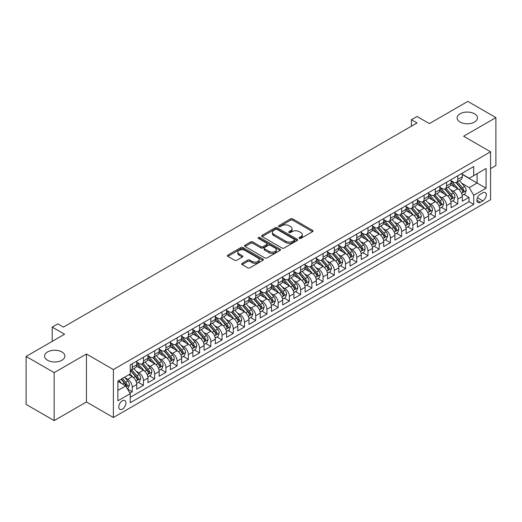 <?xml version="1.0" encoding="UTF-8"?>
<svg xmlns="http://www.w3.org/2000/svg" width="522" height="522" viewBox="0 0 522 522"><rect width="100%" height="100%" fill="white"/><g stroke="black" fill="none" stroke-linecap="round" stroke-linejoin="round"><path stroke-width="0.78" d="M299.315 238.397A1.09 0.633 0 0 0 300.855 238.397L312.561 231.637A1.559 0.9 0 0 0 313.017 231.005A1.559 0.9 0 0 0 312.561 230.365L292.725 218.914A1.559 0.9 0 0 0 290.526 218.914L278.813 225.674A1.09 0.633 0 0 0 278.5 226.124A1.09 0.633 0 0 0 278.813 226.568A1.09 0.633 0 0 0 280.36 226.568L281.873 225.693A4.985 2.878 0 0 1 288.927 225.693L290.578 226.646A4.985 2.878 0 0 1 292.039 228.682A4.985 2.878 0 0 1 290.578 230.717L289.064 231.592A1.09 0.633 0 0 0 288.744 232.036A1.09 0.633 0 0 0 289.064 232.486A1.09 0.633 0 0 0 290.604 232.486L292.124 231.605A4.985 2.878 0 0 1 299.171 231.605L300.829 232.564A4.985 2.878 0 0 1 302.29 234.6A4.985 2.878 0 0 1 300.829 236.636L299.315 237.51A1.09 0.633 0 0 0 298.995 237.954A1.09 0.633 0 0 0 299.315 238.397L299.315 237.51M61.909 351.965A10.159 5.866 0 0 0 50.836 350.693A10.159 5.866 0 0 0 44.566 356.108A10.159 5.866 0 0 0 47.541 360.258A10.159 5.866 0 0 0 58.614 361.531A10.159 5.866 0 0 0 64.885 356.108A10.159 5.866 0 0 0 61.909 351.965M474.459 113.783A10.159 5.866 0 0 0 463.386 112.511A10.159 5.866 0 0 0 457.115 117.926A10.159 5.866 0 0 0 460.091 122.076A10.159 5.866 0 0 0 471.164 123.349A10.159 5.866 0 0 0 477.434 117.926A10.159 5.866 0 0 0 474.459 113.783M122.363 409.098A5.083 2.936 120 0 0 125.678 404.615A5.083 2.936 120 0 0 124.902 400.55A5.083 2.936 120 0 0 122.363 400.798A5.083 2.936 120 0 0 119.042 405.274A5.083 2.936 120 0 0 119.819 409.346A5.083 2.936 120 0 0 122.363 409.098M242.149 263.323A1.559 0.9 0 0 0 241.693 263.956A1.559 0.9 0 0 0 242.149 264.595L247.715 267.806A1.559 0.9 0 0 0 249.921 267.806L262.925 260.302A1.559 0.9 0 0 0 263.375 259.662A1.559 0.9 0 0 0 262.925 259.029L243.089 247.578A1.559 0.9 0 0 0 240.883 247.578L227.879 255.082A1.559 0.9 0 0 0 227.422 255.721A1.559 0.9 0 0 0 227.879 256.354L234.606 260.237A1.559 0.9 0 0 0 236.805 260.237L242.371 257.026A1.559 0.9 0 0 0 242.828 256.387A1.559 0.9 0 0 0 242.371 255.754L239.037 253.829A4.169 2.408 0 0 1 237.817 252.126A4.169 2.408 0 0 1 240.388 249.901A4.169 2.408 0 0 1 244.935 250.423L257.992 257.959A4.169 2.408 0 0 1 259.212 259.662A4.169 2.408 0 0 1 256.641 261.887A4.169 2.408 0 0 1 252.093 261.365L249.921 260.106A1.559 0.9 0 0 0 247.715 260.106L242.149 263.323L242.149 264.595M490.569 168.645L495.9 165.565L495.9 117.607L467.836 101.398L429.384 123.597L417.039 116.471L411.427 119.708L417.039 122.951L63.423 327.105L57.811 323.868L52.2 327.105L52.2 341.368M54.164 372.636L54.164 420.601L86.437 401.966L86.437 354.007L54.164 372.636L26.1 356.435L64.545 334.237L52.2 327.105M86.437 354.007L113.378 369.556L490.569 151.791L490.569 199.756L113.378 417.522L113.378 369.556M495.9 117.607L463.627 136.235L490.569 151.791M281.984 248.022A1.559 0.9 0 0 0 284.19 248.022L297.188 240.512A1.559 0.9 0 0 0 297.644 239.879A1.559 0.9 0 0 0 297.188 239.239L277.358 227.794A1.559 0.9 0 0 0 275.153 227.794L262.148 235.298A1.559 0.9 0 0 0 261.692 235.931A1.559 0.9 0 0 0 262.148 236.57L281.984 248.022M258.788 238.632A1.09 0.633 0 0 1 259.891 238.789L259.891 237.49L280.053 249.138A1.559 0.9 0 0 1 280.51 249.77A1.559 0.9 0 0 1 280.053 250.41L267.055 257.914A1.559 0.9 0 0 1 264.85 257.914L245.014 246.462L245.014 245.19A1.559 0.9 0 0 0 244.557 245.829A1.559 0.9 0 0 0 245.014 246.462M245.014 245.19L250.58 241.98A1.559 0.9 0 0 1 252.785 241.98L260.83 246.619A1.559 0.9 0 0 0 263.029 246.619L266.722 244.492A1.559 0.9 0 0 0 267.179 243.852A1.559 0.9 0 0 0 266.722 243.219L258.351 238.384A1.09 0.633 0 0 1 258.031 237.941A1.09 0.633 0 0 1 258.703 237.353A1.09 0.633 0 0 1 259.891 237.49M54.164 420.601L26.1 404.393L26.1 356.435M129.913 393.138L132.242 391.787L127.583 389.099M124.934 377.654L127.746 379.279A6.349 3.667 60 0 1 132.242 387.056L136.731 384.466L136.731 389.197L143.465 385.308L138.356 382.358M136.157 371.175L138.976 372.799A6.349 3.667 60 0 1 143.465 380.577L147.954 377.987L147.954 382.717L154.695 378.828L149.586 375.879M147.38 364.689L150.199 366.32A6.349 3.667 60 0 1 154.695 374.098L159.184 371.501L159.184 376.238L165.918 372.349L160.809 369.4M158.61 358.209L161.428 359.841A6.349 3.667 60 0 1 165.918 367.612L170.407 365.022L170.407 369.752L177.141 365.863L172.038 362.914M169.833 351.73L172.651 353.355A6.349 3.667 60 0 1 177.141 361.133L181.636 358.542L181.636 363.273L188.37 359.384L183.261 356.435M181.062 345.251L183.881 346.876A6.349 3.667 60 0 1 188.37 354.653L192.859 352.063L192.859 356.794L199.593 352.905L194.484 349.955M192.285 338.765L195.104 340.396A6.349 3.667 60 0 1 199.593 348.174L204.082 345.577L204.082 350.308L210.823 346.419L205.714 343.476M203.515 332.286L206.334 333.91A6.349 3.667 60 0 1 210.823 341.688L215.312 339.098L215.312 343.828L222.046 339.939L216.937 336.99M214.738 325.806L217.557 327.431A6.349 3.667 60 0 1 222.046 335.209L226.535 332.618L226.535 337.349L233.275 333.46L228.166 330.511M225.961 319.32L228.78 320.952A6.349 3.667 60 0 1 233.275 328.729L237.764 326.133L237.764 330.87L244.498 326.981L239.389 324.031M237.19 312.841L240.009 314.472A6.349 3.667 60 0 1 244.498 322.25L248.987 319.653L248.987 324.384L255.721 320.495L250.619 317.546M248.413 306.362L251.232 307.987A6.349 3.667 60 0 1 255.721 315.764L260.217 313.174L260.217 317.905L266.951 314.016L261.842 311.066M259.643 299.882L262.462 301.507A6.349 3.667 60 0 1 266.951 309.285L271.44 306.695L271.44 311.425L278.174 307.536L273.065 304.587M270.866 293.397L273.685 295.028A6.349 3.667 60 0 1 278.174 302.806L282.663 300.209L282.663 304.939L289.403 301.057L284.294 298.108M282.095 286.917L284.914 288.542A6.349 3.667 60 0 1 289.403 296.32L293.893 293.729L293.893 298.46L300.626 294.571L295.517 291.622M293.318 280.438L296.137 282.063A6.349 3.667 60 0 1 300.626 289.84L305.116 287.25L305.116 291.981L311.856 288.092L306.747 285.142M304.541 273.959L307.36 275.583A6.349 3.667 60 0 1 311.856 283.361L316.345 280.771L316.345 285.501L323.079 281.612L317.97 278.663M315.771 267.473L318.59 269.104A6.349 3.667 60 0 1 323.079 276.882L327.568 274.285L327.568 279.016L334.302 275.127L329.199 272.177M326.994 260.993L329.813 262.618A6.349 3.667 60 0 1 334.302 270.396L338.798 267.806L338.798 272.536L345.531 268.647L340.422 265.698M338.223 254.514L341.042 256.139A6.349 3.667 60 0 1 345.531 263.917L350.021 261.326L350.021 266.057L356.754 262.168L351.645 259.219M349.446 248.028L352.265 249.66A6.349 3.667 60 0 1 356.754 257.437L361.244 254.84L361.244 259.578L367.984 255.689L362.875 252.739M360.676 241.549L363.495 243.174A6.349 3.667 60 0 1 367.984 250.952L372.473 248.361L372.473 253.092L379.207 249.203L374.098 246.253M371.899 235.07L374.718 236.694A6.349 3.667 60 0 1 379.207 244.472L383.696 241.882L383.696 246.612L390.436 242.723L385.327 239.774M383.122 228.59L385.941 230.215A6.349 3.667 60 0 1 390.436 237.993L394.926 235.402L394.926 240.133L401.659 236.244L396.55 233.295M394.351 222.104L397.17 223.736A6.349 3.667 60 0 1 401.659 231.514L406.149 228.917L406.149 233.647L412.882 229.758L407.78 226.809M405.574 215.625L408.393 217.25A6.349 3.667 60 0 1 412.882 225.028L417.378 222.437L417.378 227.168L424.112 223.279L419.003 220.33M416.804 209.146L419.623 210.771A6.349 3.667 60 0 1 424.112 218.548L428.601 215.958L428.601 220.689L435.335 216.8L430.226 213.85M428.027 202.66L430.846 204.291A6.349 3.667 60 0 1 435.335 212.069L439.824 209.472L439.824 214.209L446.564 210.32L441.455 207.371M439.256 196.181L442.075 197.812A6.349 3.667 60 0 1 446.564 205.583L451.054 202.993L451.054 207.723L457.787 203.834L457.787 199.104A6.349 3.667 -120 0 0 453.298 191.326L450.479 189.701M452.678 200.885L457.787 203.834M136.731 384.466A6.349 3.667 -120 0 0 132.242 376.688L128.875 374.744M147.954 377.987A6.349 3.667 -120 0 0 143.465 370.209L136.523 366.203M159.184 371.501A6.349 3.667 -120 0 0 154.695 363.73L147.752 359.717M170.407 365.022A6.349 3.667 -120 0 0 165.918 357.244L158.975 353.237M181.636 358.542A6.349 3.667 -120 0 0 177.141 350.764L170.198 346.758M192.859 352.063A6.349 3.667 -120 0 0 188.37 344.285L181.428 340.272M204.082 345.577A6.349 3.667 -120 0 0 199.593 337.799L192.651 333.793M215.312 339.098A6.349 3.667 -120 0 0 210.823 331.32L203.88 327.314M226.535 332.618A6.349 3.667 -120 0 0 222.046 324.841L215.103 320.834M237.764 326.133A6.349 3.667 -120 0 0 233.275 318.361L226.333 314.348M248.987 319.653A6.349 3.667 -120 0 0 244.498 311.875L237.556 307.869M260.217 313.174A6.349 3.667 -120 0 0 255.721 305.396L248.779 301.39M271.44 306.695A6.349 3.667 -120 0 0 266.951 298.917L260.008 294.904M282.663 300.209A6.349 3.667 -120 0 0 278.174 292.431L271.231 288.425M293.893 293.729A6.349 3.667 -120 0 0 289.403 285.952L282.461 281.945M305.116 287.25A6.349 3.667 -120 0 0 300.626 279.472L293.684 275.466M316.345 280.771A6.349 3.667 -120 0 0 311.856 272.993L304.913 268.98M327.568 274.285A6.349 3.667 -120 0 0 323.079 266.507L316.136 262.501M338.798 267.806A6.349 3.667 -120 0 0 334.302 260.028L327.359 256.021M350.021 261.326A6.349 3.667 -120 0 0 345.531 253.548L338.589 249.536M361.244 254.84A6.349 3.667 -120 0 0 356.754 247.063L349.812 243.056M372.473 248.361A6.349 3.667 -120 0 0 367.984 240.583L361.041 236.577M383.696 241.882A6.349 3.667 -120 0 0 379.207 234.104L372.264 230.098M394.926 235.402A6.349 3.667 -120 0 0 390.436 227.625L383.494 223.612M406.149 228.917A6.349 3.667 -120 0 0 401.659 221.139L394.717 217.132M417.378 222.437A6.349 3.667 -120 0 0 412.882 214.659L405.94 210.653M428.601 215.958A6.349 3.667 -120 0 0 424.112 208.18L417.169 204.167M439.824 209.472A6.349 3.667 -120 0 0 435.335 201.694L428.392 197.688M451.054 202.993A6.349 3.667 -120 0 0 446.564 195.215L439.622 191.209M482.824 192.82L480.351 194.243A4.92 2.838 120 0 0 477.134 198.582A4.92 2.838 120 0 0 477.891 202.523A4.92 2.838 120 0 0 480.351 202.282L482.824 200.853A4.92 2.838 120 0 0 486.034 196.52A4.92 2.838 120 0 0 485.284 192.572A4.92 2.838 120 0 0 482.824 192.82M117.874 390.43L125.73 385.895L130.219 393.666L130.219 402.743L473.728 204.422L473.728 195.345L469.239 187.568L461.702 183.222M130.219 393.666L117.874 400.798L117.874 381.093L130.219 373.967L130.219 364.891L473.728 166.57L473.728 175.64L486.08 168.515L486.08 188.214L473.728 195.345M136.731 362.17L138.976 363.469A6.349 3.667 60 0 0 142.154 363.782L146.643 361.191A6.349 3.667 -120 0 0 147.954 358.281L147.954 354.653M147.954 355.691L150.199 356.983A6.349 3.667 60 0 0 153.377 357.302L157.866 354.706A6.349 3.667 -120 0 0 159.184 351.802L159.184 348.174M159.184 349.211L161.428 350.503A6.349 3.667 60 0 0 164.6 350.817L169.095 348.226A6.349 3.667 -120 0 0 170.407 345.323L170.407 341.688M170.407 342.726L172.651 344.024A6.349 3.667 60 0 0 175.829 344.337L180.318 341.747A6.349 3.667 -120 0 0 181.636 338.837L181.636 335.209M181.636 336.246L183.881 337.545A6.349 3.667 60 0 0 187.052 337.858L191.541 335.268A6.349 3.667 -120 0 0 192.859 332.357L192.859 328.729M192.859 329.767L195.104 331.059A6.349 3.667 60 0 0 198.282 331.379L202.771 328.782A6.349 3.667 -120 0 0 204.082 325.878L204.082 322.244M204.082 323.281L206.334 324.58A6.349 3.667 60 0 0 209.505 324.893L213.994 322.302A6.349 3.667 -120 0 0 215.312 319.392L215.312 315.764M215.312 316.802L217.557 318.1A6.349 3.667 60 0 0 220.734 318.413L225.223 315.823A6.349 3.667 -120 0 0 226.535 312.913L226.535 309.285M226.535 310.322L228.78 311.621A6.349 3.667 60 0 0 231.957 311.934L236.446 309.337A6.349 3.667 -120 0 0 237.764 306.434L237.764 302.806M237.764 303.843L240.009 305.135A6.349 3.667 60 0 0 243.18 305.448L247.676 302.858A6.349 3.667 -120 0 0 248.987 299.954L248.987 296.32M248.987 297.357L251.232 298.656A6.349 3.667 60 0 0 254.41 298.969L258.899 296.379A6.349 3.667 -120 0 0 260.217 293.468L260.217 289.84M260.217 290.878L262.462 292.176A6.349 3.667 60 0 0 265.633 292.49L270.122 289.899A6.349 3.667 -120 0 0 271.44 286.989L271.44 283.361M271.44 284.399L273.685 285.691A6.349 3.667 60 0 0 276.862 286.01L281.351 283.413A6.349 3.667 -120 0 0 282.663 280.51L282.663 276.875M282.663 277.913L284.914 279.211A6.349 3.667 60 0 0 288.085 279.524L292.574 276.934A6.349 3.667 -120 0 0 293.893 274.024L293.893 270.396M293.893 271.433L296.137 272.732A6.349 3.667 60 0 0 299.315 273.045L303.804 270.455A6.349 3.667 -120 0 0 305.116 267.545L305.116 263.917M305.116 264.954L307.36 266.253A6.349 3.667 60 0 0 310.538 266.566L315.027 263.969A6.349 3.667 -120 0 0 316.345 261.065L316.345 257.437M316.345 258.475L318.59 259.767A6.349 3.667 60 0 0 321.761 260.08L326.257 257.49A6.349 3.667 -120 0 0 327.568 254.586L327.568 250.952M327.568 251.989L329.813 253.287A6.349 3.667 60 0 0 332.99 253.601L337.48 251.01A6.349 3.667 -120 0 0 338.798 248.1L338.798 244.472M338.798 245.51L341.042 246.808A6.349 3.667 60 0 0 344.213 247.121L348.703 244.531A6.349 3.667 -120 0 0 350.021 241.621L350.021 237.993M350.021 239.03L352.265 240.322A6.349 3.667 60 0 0 355.443 240.642L359.932 238.045A6.349 3.667 -120 0 0 361.244 235.141L361.244 231.514M361.244 232.544L363.495 233.843A6.349 3.667 60 0 0 366.666 234.156L371.155 231.566A6.349 3.667 -120 0 0 372.473 228.662L372.473 225.028M372.473 226.065L374.718 227.364A6.349 3.667 60 0 0 377.895 227.677L382.385 225.086A6.349 3.667 -120 0 0 383.696 222.176L383.696 218.548M383.696 219.586L385.941 220.884A6.349 3.667 60 0 0 389.118 221.197L393.608 218.601A6.349 3.667 -120 0 0 394.926 215.697L394.926 212.069M394.926 213.107L397.17 214.398A6.349 3.667 60 0 0 400.341 214.712L404.837 212.121A6.349 3.667 -120 0 0 406.149 209.218L406.149 205.583M406.149 206.621L408.393 207.919A6.349 3.667 60 0 0 411.571 208.232L416.06 205.642A6.349 3.667 -120 0 0 417.378 202.732L417.378 199.104M417.378 200.141L419.623 201.44A6.349 3.667 60 0 0 422.794 201.753L427.283 199.163A6.349 3.667 -120 0 0 428.601 196.252L428.601 192.625M428.601 193.662L430.846 194.954A6.349 3.667 60 0 0 434.023 195.274L438.513 192.677A6.349 3.667 -120 0 0 439.824 189.773L439.824 186.145M439.824 187.183L442.075 188.475A6.349 3.667 60 0 0 445.246 188.788L449.736 186.197A6.349 3.667 -120 0 0 451.054 183.294L451.054 179.659M130.219 397.301L469.017 201.701L469.017 197.355L462.277 201.244L462.277 196.513A6.349 3.667 -120 0 0 457.787 188.736L450.845 184.729M451.054 180.697L453.298 181.995A6.349 3.667 -120 0 0 456.476 182.308A6.349 3.667 -120 0 0 457.787 179.405L457.787 175.77M456.476 182.308L460.965 179.718A6.349 3.667 -120 0 0 462.277 176.808L462.277 173.18M132.242 363.723L132.242 367.357A6.349 3.667 60 0 1 130.924 370.261A6.349 3.667 60 0 1 130.219 370.522M130.924 370.261L135.413 367.671A6.349 3.667 -120 0 0 136.731 364.761L136.731 361.133M143.465 357.244L143.465 360.872A6.349 3.667 60 0 1 142.154 363.782M154.695 350.764L154.695 354.392A6.349 3.667 60 0 1 153.377 357.302M165.918 344.285L165.918 347.913A6.349 3.667 60 0 1 164.6 350.817M177.141 337.799L177.141 341.434A6.349 3.667 60 0 1 175.829 344.337M188.37 331.32L188.37 334.948A6.349 3.667 60 0 1 187.052 337.858M199.593 324.841L199.593 328.468A6.349 3.667 60 0 1 198.282 331.379M210.823 318.355L210.823 321.989A6.349 3.667 60 0 1 209.505 324.893M222.046 311.875L222.046 315.503A6.349 3.667 60 0 1 220.734 318.413M233.275 305.396L233.275 309.024A6.349 3.667 60 0 1 231.957 311.934M244.498 298.917L244.498 302.545A6.349 3.667 60 0 1 243.18 305.448M255.721 292.431L255.721 296.065A6.349 3.667 60 0 1 254.41 298.969M266.951 285.952L266.951 289.579A6.349 3.667 60 0 1 265.633 292.49M278.174 279.472L278.174 283.1A6.349 3.667 60 0 1 276.862 286.01M289.403 272.993L289.403 276.621A6.349 3.667 60 0 1 288.085 279.524M300.626 266.507L300.626 270.142A6.349 3.667 60 0 1 299.315 273.045M311.856 260.028L311.856 263.656A6.349 3.667 60 0 1 310.538 266.566M323.079 253.548L323.079 257.176A6.349 3.667 60 0 1 321.761 260.08M334.302 247.063L334.302 250.697A6.349 3.667 60 0 1 332.99 253.601M345.531 240.583L345.531 244.211A6.349 3.667 60 0 1 344.213 247.121M356.754 234.104L356.754 237.732A6.349 3.667 60 0 1 355.443 240.642M367.984 227.625L367.984 231.253A6.349 3.667 60 0 1 366.666 234.156M379.207 221.139L379.207 224.773A6.349 3.667 60 0 1 377.895 227.677M390.436 214.659L390.436 218.287A6.349 3.667 60 0 1 389.118 221.197M401.659 208.18L401.659 211.808A6.349 3.667 60 0 1 400.341 214.712M412.882 201.694L412.882 205.329A6.349 3.667 60 0 1 411.571 208.232M424.112 195.215L424.112 198.843A6.349 3.667 60 0 1 422.794 201.753M435.335 188.736L435.335 192.364A6.349 3.667 60 0 1 434.023 195.274M446.564 182.256L446.564 185.884A6.349 3.667 60 0 1 445.246 188.788M446.564 205.583L446.564 210.32M435.335 212.069L435.335 216.8M424.112 218.548L424.112 223.279M412.882 225.028L412.882 229.758M401.659 231.514L401.659 236.244M390.436 237.993L390.436 242.723M379.207 244.472L379.207 249.203M367.984 250.952L367.984 255.689M356.754 257.437L356.754 262.168M345.531 263.917L345.531 268.647M334.302 270.396L334.302 275.127M323.079 276.882L323.079 281.612M311.856 283.361L311.856 288.092M300.626 289.84L300.626 294.571M289.403 296.32L289.403 301.057M278.174 302.806L278.174 307.536M266.951 309.285L266.951 314.016M255.721 315.764L255.721 320.495M244.498 322.25L244.498 326.981M233.275 328.729L233.275 333.46M222.046 335.209L222.046 339.939M210.823 341.688L210.823 346.419M199.593 348.174L199.593 352.905M188.37 354.653L188.37 359.384M177.141 361.133L177.141 365.863M165.918 367.612L165.918 372.349M154.695 374.098L154.695 378.828M143.465 380.577L143.465 385.308M132.242 387.056L132.242 391.787M125.73 385.895L117.874 381.354M469.239 187.568L477.095 183.033L477.095 173.695L486.08 168.515M462.277 174.478L486.08 188.214M462.277 174.218L469.239 178.237L473.728 175.64M86.437 401.966L113.378 417.522M411.427 119.708L411.427 126.194M463.908 194.406L469.017 197.355M469.017 201.701L473.728 204.422M299.745 238.554L300.829 237.928A4.985 2.878 0 0 0 302.29 235.892L302.29 234.6M292.039 228.682L292.039 229.98A4.985 2.878 0 0 1 290.578 232.016L289.501 232.636M312.561 230.365L312.561 231.637L292.725 220.212A1.559 0.9 0 0 0 290.526 220.212L279.25 226.718M297.188 239.239L297.188 240.512L277.358 229.086A1.559 0.9 0 0 0 275.153 229.086L262.168 236.583M294.434 240.322A1.09 0.633 0 0 0 294.754 239.879A1.09 0.633 0 0 0 294.434 239.435L277.025 229.38A1.09 0.633 0 0 0 275.486 229.38L273.887 230.306A4.985 2.878 0 0 0 272.425 232.342A4.985 2.878 0 0 0 273.887 234.378L285.788 241.249A4.985 2.878 0 0 0 292.835 241.249L294.434 240.322L294.434 241.621A1.09 0.633 0 0 0 294.754 241.177L294.754 239.879M272.425 232.342L272.425 233.634A4.985 2.878 0 0 0 273.887 235.67L273.887 234.378M294.434 241.621L292.835 242.541A4.985 2.878 0 0 1 285.788 242.541L273.887 235.67M245.04 246.475L250.58 243.272L250.58 241.98M267.179 243.852L267.179 245.151A1.559 0.9 0 0 1 266.722 245.784L263.029 247.917A1.559 0.9 0 0 1 260.83 247.917L252.785 243.272A1.559 0.9 0 0 0 250.58 243.272M259.891 238.789L280.033 250.416M269.176 251.441A4.169 2.408 0 0 0 273.717 251.963A4.169 2.408 0 0 0 276.288 249.738A4.169 2.408 0 0 0 275.068 248.035L270.468 245.379A1.559 0.9 0 0 0 268.269 245.379L264.576 247.513A1.559 0.9 0 0 0 264.119 248.146A1.559 0.9 0 0 0 264.576 248.785L269.176 251.441L269.176 252.739A4.169 2.408 0 0 0 273.717 253.261A4.169 2.408 0 0 0 276.288 251.036L276.288 249.738M264.119 248.146L264.119 249.444A1.559 0.9 0 0 0 264.576 250.084L264.576 248.785M269.176 252.739L264.576 250.084M259.212 259.662L259.212 260.961A4.169 2.408 0 0 1 256.641 263.186A4.169 2.408 0 0 1 252.093 262.664L249.921 261.405A1.559 0.9 0 0 0 247.715 261.405L242.169 264.608M237.817 252.126L237.817 253.418A4.169 2.408 0 0 0 239.037 255.121L239.037 253.829M242.352 257.033L239.037 255.121M262.899 260.308L243.089 248.87A1.559 0.9 0 0 0 240.883 248.87L227.905 256.367M462.185 195.398L465.082 193.727L466.205 190.484A4.209 2.427 -120 0 0 464.567 186.537L459.438 180.599M458.414 189.147L452.333 182.106A12.143 7.014 -120 0 0 451.054 180.769M455.073 187.17L451.674 183.229A10.081 5.82 -120 0 0 451.054 182.55M455.902 182.537L461.089 188.546A4.209 2.427 60 0 1 462.59 191.443C463.223 192.285 463.673 192.031 463.934 190.667A4.209 2.427 -120 0 0 462.433 187.763L457.305 181.826M456.208 182.439L461.781 188.892A2.14 1.24 60 0 1 462.322 189.734L463.934 190.667M462.59 191.443L462.897 191.939M450.956 201.883L453.859 200.207L454.982 196.964A4.209 2.427 -120 0 0 453.344 193.016L448.215 187.078M447.184 195.626L441.103 188.586A12.143 7.014 -120 0 0 439.824 187.248M443.85 193.649L440.451 189.714A10.081 5.82 -120 0 0 439.824 189.036M444.672 189.016L449.866 195.026A4.209 2.427 60 0 1 451.36 197.923C451.993 198.771 452.443 198.51 452.711 197.146A4.209 2.427 -120 0 0 451.21 194.249L446.082 188.311M444.979 188.918L450.558 195.372A2.14 1.24 60 0 1 451.093 196.213L452.711 197.146M451.36 197.923L451.667 198.419M439.733 208.363L442.636 206.686L443.759 203.45A4.209 2.427 -120 0 0 442.114 199.495L436.986 193.558M435.961 202.105L429.88 195.065A12.143 7.014 -120 0 0 428.601 193.727M432.627 200.135L429.221 196.194A10.081 5.82 -120 0 0 428.601 195.515M433.449 195.502L438.637 201.505A4.209 2.427 60 0 1 440.137 204.402C440.77 205.25 441.221 204.989 441.481 203.626A4.209 2.427 -120 0 0 439.987 200.729L434.859 194.791M433.756 195.404L439.328 201.857A2.14 1.24 60 0 1 439.87 202.693L441.481 203.626M440.137 204.402L440.444 204.905M428.51 214.842L431.407 213.172L432.529 209.929A4.209 2.427 -120 0 0 430.891 205.981L425.763 200.037M424.732 208.591L418.651 201.544A12.143 7.014 -120 0 0 417.378 200.213M421.398 206.614L417.998 202.673A10.081 5.82 -120 0 0 417.378 201.994M422.226 201.981L427.414 207.984A4.209 2.427 60 0 1 428.914 210.888C429.541 211.73 429.991 211.475 430.258 210.105A4.209 2.427 -120 0 0 428.758 207.208L423.629 201.27M422.526 201.883L428.105 208.337A2.14 1.24 60 0 1 428.64 209.172L430.258 210.105M428.914 210.888L429.214 211.384M417.28 221.328L420.184 219.651L421.306 216.408A4.209 2.427 -120 0 0 419.668 212.461L414.54 206.523M413.509 215.071L407.428 208.03A12.143 7.014 -120 0 0 406.149 206.692M410.175 213.093L406.768 209.152A10.081 5.82 -120 0 0 406.149 208.48M410.997 208.461L416.184 214.47A4.209 2.427 60 0 1 417.685 217.367C418.318 218.216 418.768 217.955 419.036 216.591A4.209 2.427 -120 0 0 417.535 213.694L412.406 207.749M411.303 208.363L416.876 214.816A2.14 1.24 60 0 1 417.417 215.658L419.036 216.591M417.685 217.367L417.991 217.863M406.057 227.807L408.954 226.13L410.077 222.887A4.209 2.427 -120 0 0 408.439 218.94L403.31 213.002M402.286 221.55L396.198 214.509A12.143 7.014 -120 0 0 394.926 213.172M398.945 219.573L395.546 215.638A10.081 5.82 -120 0 0 394.926 214.96M399.774 214.94L404.961 220.95A4.209 2.427 60 0 1 406.462 223.847C407.095 224.695 407.538 224.434 407.806 223.07A4.209 2.427 -120 0 0 406.305 220.173L401.177 214.235M400.08 214.842L405.653 221.302A2.14 1.24 60 0 1 406.194 222.137L407.806 223.07M406.462 223.847L406.768 224.349M394.828 234.287L397.731 232.61L398.854 229.373A4.209 2.427 -120 0 0 397.216 225.419L392.087 219.481M391.056 228.036L384.975 220.989A12.143 7.014 -120 0 0 383.696 219.658M387.722 226.059L384.316 222.118A10.081 5.82 -120 0 0 383.696 221.439M388.544 221.426L393.732 227.429A4.209 2.427 60 0 1 395.232 230.326C395.865 231.174 396.315 230.913 396.583 229.549A4.209 2.427 -120 0 0 395.082 226.652L389.954 220.715M388.851 221.328L394.423 227.781A2.14 1.24 60 0 1 394.965 228.616L396.583 229.549M395.232 230.326L395.539 230.828M383.605 240.766L386.502 239.096L387.624 235.853A4.209 2.427 -120 0 0 385.986 231.905L380.858 225.967M379.833 234.515L373.752 227.468A12.143 7.014 -120 0 0 372.473 226.137M376.493 232.538L373.093 228.597A10.081 5.82 -120 0 0 372.473 227.918M377.321 227.905L382.509 233.915A4.209 2.427 60 0 1 384.009 236.812C384.642 237.654 385.092 237.399 385.353 236.035A4.209 2.427 -120 0 0 383.853 233.132L378.724 227.194M377.628 227.807L383.2 234.261A2.14 1.24 60 0 1 383.742 235.102L385.353 236.035M384.009 236.812L384.316 237.308M372.375 247.252L375.279 245.575L376.401 242.332A4.209 2.427 -120 0 0 374.763 238.384L369.635 232.447M368.604 240.994L362.522 233.954A12.143 7.014 -120 0 0 361.244 232.616M365.269 239.017L361.87 235.083A10.081 5.82 -120 0 0 361.244 234.404M366.092 234.385L371.286 240.394A4.209 2.427 60 0 1 372.78 243.291C373.413 244.139 373.863 243.878 374.13 242.515A4.209 2.427 -120 0 0 372.63 239.618L367.501 233.68M366.398 234.287L371.977 240.74A2.14 1.24 60 0 1 372.512 241.582L374.13 242.515M372.78 243.291L373.086 243.787M361.152 253.731L364.056 252.054L365.178 248.818A4.209 2.427 -120 0 0 363.534 244.864L358.405 238.926M357.381 247.474L351.299 240.433A12.143 7.014 -120 0 0 350.021 239.096M354.046 245.497L350.64 241.562A10.081 5.82 -120 0 0 350.021 240.883M354.869 240.87L360.056 246.873A4.209 2.427 60 0 1 361.557 249.77C362.19 250.619 362.64 250.358 362.901 248.994A4.209 2.427 -120 0 0 361.407 246.097L356.272 240.159M355.175 240.772L360.748 247.226A2.14 1.24 60 0 1 361.289 248.061L362.901 248.994M361.557 249.77L361.863 250.273M349.929 260.21L352.826 258.54L353.949 255.297A4.209 2.427 -120 0 0 352.311 251.35L347.182 245.405M346.151 253.96L340.07 246.913A12.143 7.014 -120 0 0 338.798 245.581M342.817 251.982L339.417 248.041A10.081 5.82 -120 0 0 338.798 247.363M343.646 247.35L348.833 253.353A4.209 2.427 60 0 1 350.334 256.256C350.96 257.098 351.41 256.837 351.678 255.473A4.209 2.427 -120 0 0 350.177 252.576L345.049 246.638M343.946 247.252L349.525 253.705A2.14 1.24 60 0 1 350.06 254.54L351.678 255.473M350.334 256.256L350.634 256.752M338.7 266.696L341.603 265.019L342.726 261.776A4.209 2.427 -120 0 0 341.088 257.829L335.959 251.891M334.928 260.439L328.847 253.398A12.143 7.014 -120 0 0 327.568 252.061M331.594 258.462L328.188 254.521A10.081 5.82 -120 0 0 327.568 253.849M332.416 253.829L337.603 259.839A4.209 2.427 60 0 1 339.104 262.736C339.737 263.584 340.187 263.323 340.455 261.959A4.209 2.427 -120 0 0 338.954 259.062L333.826 253.118M332.723 253.731L338.295 260.184A2.14 1.24 60 0 1 338.837 261.026L340.455 261.959M339.104 262.736L339.411 263.232M327.477 273.176L330.374 271.499L331.496 268.256A4.209 2.427 -120 0 0 329.858 264.308L324.73 258.37M323.705 266.918L317.617 259.878A12.143 7.014 -120 0 0 316.345 258.54M320.364 264.941L316.965 261.007A10.081 5.82 -120 0 0 316.345 260.328M321.193 260.308L326.38 266.318A4.209 2.427 60 0 1 327.881 269.215C328.514 270.063 328.958 269.802 329.225 268.438A4.209 2.427 -120 0 0 327.725 265.541L322.596 259.604M321.493 260.21L327.072 266.67A2.14 1.24 60 0 1 327.614 267.505L329.225 268.438M327.881 269.215L328.188 269.717M316.247 279.655L319.151 277.978L320.273 274.742A4.209 2.427 -120 0 0 318.635 270.787L313.507 264.85M312.476 273.397L306.394 266.357A12.143 7.014 -120 0 0 305.116 265.026M309.141 271.427L305.735 267.486A10.081 5.82 -120 0 0 305.116 266.807M309.964 266.794L315.151 272.797A4.209 2.427 60 0 1 316.652 275.694C317.285 276.543 317.735 276.282 318.002 274.918A4.209 2.427 -120 0 0 316.502 272.021L311.373 266.083M310.27 266.696L315.843 273.15A2.14 1.24 60 0 1 316.384 273.985L318.002 274.918M316.652 275.694L316.958 276.197M305.024 286.134L307.921 284.464L309.044 281.221A4.209 2.427 -120 0 0 307.406 277.273L302.277 271.336M301.253 279.883L295.165 272.836A12.143 7.014 -120 0 0 293.893 271.505M297.912 277.906L294.512 273.965A10.081 5.82 -120 0 0 293.893 273.287M298.741 273.274L303.928 279.283A4.209 2.427 60 0 1 305.429 282.18C306.062 283.022 306.512 282.767 306.773 281.404A4.209 2.427 -120 0 0 305.272 278.5L300.143 272.562M299.047 273.176L304.62 279.629A2.14 1.24 60 0 1 305.161 280.471L306.773 281.404M305.429 282.18L305.735 282.676M293.795 292.62L296.698 290.943L297.821 287.7A4.209 2.427 -120 0 0 296.183 283.753L291.054 277.815M290.023 286.363L283.942 279.322A12.143 7.014 -120 0 0 282.663 277.985M286.689 284.386L283.289 280.445A10.081 5.82 -120 0 0 282.663 279.772M287.511 279.753L292.705 285.762A4.209 2.427 60 0 1 294.199 288.659C294.832 289.508 295.282 289.247 295.55 287.883A4.209 2.427 -120 0 0 294.049 284.986L288.92 279.048M287.818 279.655L293.397 286.108A2.14 1.24 60 0 1 293.932 286.95L295.55 287.883M294.199 288.659L294.506 289.155M282.572 299.099L285.475 297.423L286.591 294.186A4.209 2.427 -120 0 0 284.953 290.232L279.825 284.294M278.8 292.842L272.719 285.802A12.143 7.014 -120 0 0 271.44 284.464M275.466 290.865L272.06 286.93A10.081 5.82 -120 0 0 271.44 286.252M276.288 286.239L281.475 292.242A4.209 2.427 60 0 1 282.976 295.139C283.609 295.987 284.059 295.726 284.32 294.362A4.209 2.427 -120 0 0 282.826 291.465L277.691 285.527M276.595 286.141L282.167 292.594A2.14 1.24 60 0 1 282.709 293.429L284.32 294.362M282.976 295.139L283.283 295.641M271.349 305.579L274.246 303.908L275.368 300.665A4.209 2.427 -120 0 0 273.73 296.711L268.602 290.774M267.571 299.328L261.489 292.281A12.143 7.014 -120 0 0 260.217 290.95M264.236 297.351L260.837 293.41A10.081 5.82 -120 0 0 260.217 292.731M265.065 292.718L270.252 298.721A4.209 2.427 60 0 1 271.753 301.625C272.38 302.466 272.83 302.205 273.097 300.842A4.209 2.427 -120 0 0 271.597 297.945L266.468 292.007M265.365 292.62L270.944 299.073A2.14 1.24 60 0 1 271.479 299.909L273.097 300.842M271.753 301.625L272.053 302.121M260.119 312.065L263.023 310.388L264.145 307.145A4.209 2.427 -120 0 0 262.507 303.197L257.379 297.259M256.348 305.807L250.266 298.767A12.143 7.014 -120 0 0 248.987 297.429M253.013 303.83L249.607 299.889A10.081 5.82 -120 0 0 248.987 299.217M253.836 299.197L259.023 305.207A4.209 2.427 60 0 1 260.524 308.104C261.157 308.946 261.607 308.691 261.874 307.327A4.209 2.427 -120 0 0 260.374 304.424L255.245 298.486M254.142 299.099L259.715 305.553A2.14 1.24 60 0 1 260.256 306.394L261.874 307.327M260.524 308.104L260.83 308.6M248.896 318.544L251.793 316.867L252.916 313.624A4.209 2.427 -120 0 0 251.278 309.676L246.149 303.739M245.125 312.286L239.037 305.246A12.143 7.014 -120 0 0 237.764 303.908M241.784 310.309L238.384 306.375A10.081 5.82 -120 0 0 237.764 305.696M242.613 305.677L247.8 311.686A4.209 2.427 60 0 1 249.301 314.583C249.934 315.432 250.377 315.171 250.645 313.807A4.209 2.427 -120 0 0 249.144 310.91L244.015 304.972M242.913 305.579L248.492 312.039A2.14 1.24 60 0 1 249.033 312.874L250.645 313.807M249.301 314.583L249.607 315.086M237.667 325.023L240.57 323.346L241.693 320.11A4.209 2.427 -120 0 0 240.055 316.156L234.926 310.218M233.895 318.766L227.814 311.725A12.143 7.014 -120 0 0 226.535 310.394M230.561 316.795L227.155 312.854A10.081 5.82 -120 0 0 226.535 312.176M231.383 312.163L236.57 318.166A4.209 2.427 60 0 1 238.071 321.063C238.704 321.911 239.154 321.65 239.422 320.286A4.209 2.427 -120 0 0 237.921 317.389L232.792 311.451M231.69 312.065L237.262 318.518A2.14 1.24 60 0 1 237.804 319.353L239.422 320.286M238.071 321.063L238.378 321.565M226.444 331.503L229.341 329.832L230.463 326.589A4.209 2.427 -120 0 0 228.825 322.642L223.697 316.697M222.672 325.252L216.584 318.205A12.143 7.014 -120 0 0 215.312 316.874M219.331 323.275L215.932 319.333A10.081 5.82 -120 0 0 215.312 318.655M220.16 318.642L225.347 324.651A4.209 2.427 60 0 1 226.848 327.548C227.481 328.39 227.931 328.136 228.192 326.765A4.209 2.427 -120 0 0 226.692 323.868L221.563 317.931M220.467 318.544L226.039 324.997A2.14 1.24 60 0 1 226.581 325.839L228.192 326.765M226.848 327.548L227.155 328.044M215.214 337.988L218.118 336.312L219.24 333.069A4.209 2.427 -120 0 0 217.602 329.121L212.474 323.183M211.443 331.731L205.361 324.691A12.143 7.014 -120 0 0 204.082 323.353M208.108 329.754L204.709 325.813A10.081 5.82 -120 0 0 204.082 325.141M208.93 325.121L214.124 331.131A4.209 2.427 60 0 1 215.619 334.028C216.252 334.876 216.702 334.615 216.969 333.251A4.209 2.427 -120 0 0 215.469 330.354L210.34 324.416M209.237 325.023L214.816 331.477A2.14 1.24 60 0 1 215.351 332.318L216.969 333.251M215.619 334.028L215.925 334.524M203.991 344.468L206.895 342.791L208.01 339.554A4.209 2.427 -120 0 0 206.373 335.6L201.244 329.663M200.22 338.21L194.138 331.17A12.143 7.014 -120 0 0 192.859 329.832M196.885 336.233L193.479 332.299A10.081 5.82 -120 0 0 192.859 331.62M197.707 331.607L202.895 337.61A4.209 2.427 60 0 1 204.396 340.507C205.029 341.355 205.479 341.094 205.74 339.731A4.209 2.427 -120 0 0 204.246 336.834L199.11 330.896M198.014 331.509L203.587 337.962A2.14 1.24 60 0 1 204.128 338.798L205.74 339.731M204.396 340.507L204.702 341.01M192.768 350.947L195.665 349.277L196.787 346.034A4.209 2.427 -120 0 0 195.15 342.08L190.021 336.142M188.99 344.696L182.909 337.649A12.143 7.014 -120 0 0 181.636 336.318M185.656 342.719L182.256 338.778A10.081 5.82 -120 0 0 181.636 338.099M186.484 338.086L191.672 344.089A4.209 2.427 60 0 1 193.173 346.993C193.799 347.835 194.249 347.574 194.517 346.21A4.209 2.427 -120 0 0 193.016 343.313L187.887 337.375M186.785 337.988L192.364 344.442A2.14 1.24 60 0 1 192.899 345.277L194.517 346.21M193.173 346.993L193.473 347.489M181.539 357.426L184.442 355.756L185.564 352.513A4.209 2.427 -120 0 0 183.927 348.565L178.792 342.628M177.767 351.175L171.686 344.135A12.143 7.014 -120 0 0 170.407 342.797M174.433 349.198L171.027 345.257A10.081 5.82 -120 0 0 170.407 344.579M175.255 344.566L180.442 350.575A4.209 2.427 60 0 1 181.943 353.472C182.576 354.314 183.026 354.06 183.294 352.696A4.209 2.427 -120 0 0 181.793 349.792L176.664 343.854M175.562 344.468L181.134 350.921A2.14 1.24 60 0 1 181.676 351.763L183.294 352.696M181.943 353.472L182.25 353.968M170.316 363.912L173.213 362.235L174.335 358.992A4.209 2.427 -120 0 0 172.697 355.045L167.569 349.107M166.544 357.655L160.456 350.614A12.143 7.014 -120 0 0 159.184 349.277M163.203 355.678L159.804 351.743A10.081 5.82 -120 0 0 159.184 351.065M164.032 351.045L169.219 357.055A4.209 2.427 60 0 1 170.72 359.952C171.353 360.8 171.797 360.539 172.064 359.175A4.209 2.427 -120 0 0 170.563 356.278L165.435 350.34M164.332 350.947L169.911 357.4A2.14 1.24 60 0 1 170.453 358.242L172.064 359.175M170.72 359.952L171.027 360.454M159.086 370.392L161.99 368.715L163.112 365.478A4.209 2.427 -120 0 0 161.474 361.524L156.346 355.586M155.315 364.134L149.233 357.094A12.143 7.014 -120 0 0 147.954 355.756M151.98 362.164L148.574 358.222A10.081 5.82 -120 0 0 147.954 357.544M152.802 357.531L157.99 363.534A4.209 2.427 60 0 1 159.491 366.431C160.124 367.279 160.574 367.018 160.841 365.654A4.209 2.427 -120 0 0 159.34 362.757L154.212 356.82M153.109 357.433L158.681 363.886A2.14 1.24 60 0 1 159.223 364.721L160.841 365.654M159.491 366.431L159.797 366.933M147.863 376.871L150.76 375.201L151.882 371.958A4.209 2.427 -120 0 0 150.245 368.01L145.116 362.066M144.092 370.62L138.004 363.573A12.143 7.014 -120 0 0 136.731 362.242M140.751 368.643L137.351 364.702A10.081 5.82 -120 0 0 136.731 364.023M141.579 364.01L146.767 370.013A4.209 2.427 60 0 1 148.268 372.917C148.9 373.759 149.351 373.504 149.612 372.134A4.209 2.427 -120 0 0 148.111 369.237L142.982 363.299M141.886 363.912L147.458 370.366A2.14 1.24 60 0 1 148 371.207L149.612 372.134M148.268 372.917L148.574 373.413M136.633 383.357L139.537 381.68L140.659 378.437A4.209 2.427 -120 0 0 139.022 374.489L133.893 368.552M132.862 377.099L130.18 373.987M129.528 375.122L129.091 374.62M130.35 370.489L135.544 376.499A4.209 2.427 60 0 1 137.038 379.396C137.671 380.244 138.121 379.983 138.389 378.62A4.209 2.427 -120 0 0 136.888 375.723L131.759 369.778M130.657 370.392L136.235 376.845A2.14 1.24 60 0 1 136.771 377.687L138.389 378.62M137.038 379.396L137.345 379.892M127.355 388.714L128.314 388.159L129.43 384.923A4.209 2.427 -120 0 0 127.792 380.969L124.569 377.23M121.554 383.481L118.951 380.473M118.305 381.602L117.874 381.106M121.084 379.24L124.314 382.978A4.209 2.427 60 0 1 125.815 385.875C126.448 386.724 126.898 386.463 127.159 385.099A4.209 2.427 -120 0 0 125.665 382.202L122.435 378.463M121.345 379.089L125.006 383.331A2.14 1.24 60 0 1 125.548 384.166L127.159 385.099M125.815 385.875L126.122 386.378M127.746 379.279L132.242 376.688M138.976 372.799L143.465 370.209M150.199 366.32L154.695 363.73M161.428 359.841L165.918 357.244M172.651 353.355L177.141 350.764M183.881 346.876L188.37 344.285M195.104 340.396L199.593 337.799M206.334 333.91L210.823 331.32M217.557 327.431L222.046 324.841M228.78 320.952L233.275 318.361M240.009 314.472L244.498 311.875M251.232 307.987L255.721 305.396M262.462 301.507L266.951 298.917M273.685 295.028L278.174 292.431M284.914 288.542L289.403 285.952M296.137 282.063L300.626 279.472M307.36 275.583L311.856 272.993M318.59 269.104L323.079 266.507M329.813 262.618L334.302 260.028M341.042 256.139L345.531 253.548M352.265 249.66L356.754 247.063M363.495 243.174L367.984 240.583M374.718 236.694L379.207 234.104M385.941 230.215L390.436 227.625M397.17 223.736L401.659 221.139M408.393 217.25L412.882 214.659M419.623 210.771L424.112 208.18M430.846 204.291L435.335 201.694M442.075 197.812L446.564 195.215M453.298 191.326L457.787 188.736M457.787 179.405L462.277 176.808M132.242 367.357L136.731 364.761M143.465 360.872L147.954 358.281M154.695 354.392L159.184 351.802M165.918 347.913L170.407 345.323M177.141 341.434L181.636 338.837M188.37 334.948L192.859 332.357M199.593 328.468L204.082 325.878M210.823 321.989L215.312 319.392M222.046 315.503L226.535 312.913M233.275 309.024L237.764 306.434M244.498 302.545L248.987 299.954M255.721 296.065L260.217 293.468M266.951 289.579L271.44 286.989M278.174 283.1L282.663 280.51M289.403 276.621L293.893 274.024M300.626 270.142L305.116 267.545M311.856 263.656L316.345 261.065M323.079 257.176L327.568 254.586M334.302 250.697L338.798 248.1M345.531 244.211L350.021 241.621M356.754 237.732L361.244 235.141M367.984 231.253L372.473 228.662M379.207 224.773L383.696 222.176M390.436 218.287L394.926 215.697M401.659 211.808L406.149 209.218M412.882 205.329L417.378 202.732M424.112 198.843L428.601 196.252M435.335 192.364L439.824 189.773M446.564 185.884L451.054 183.294M457.787 199.104L462.277 196.513M477.441 197.747L482.824 200.853M476.873 200.272L480.351 202.282M300.829 237.928L300.829 236.636M289.064 232.486L289.064 231.592M290.578 232.016L290.578 230.717M278.813 226.568L278.813 225.674M290.526 220.212L290.526 218.914M292.725 220.212L292.725 218.914M262.148 236.57L262.148 235.298M275.153 229.086L275.153 227.794M277.358 229.086L277.358 227.794M285.788 242.541L285.788 241.249M292.835 242.541L292.835 241.249M252.785 243.272L252.785 241.98M260.83 247.917L260.83 246.619M263.029 247.917L263.029 246.619M266.722 245.784L266.722 244.492M280.053 250.41L280.053 249.138M247.715 261.405L247.715 260.106M249.921 261.405L249.921 260.106M252.093 262.664L252.093 261.365M242.371 257.026L242.371 255.754M227.879 256.354L227.879 255.082M240.883 248.87L240.883 247.578M243.089 248.87L243.089 247.578M262.925 260.302L262.925 259.029M461.546 193.244L466.179 190.569M452.333 182.106L452.907 181.767M462.433 187.763L464.567 186.537M459.079 189.701L461.089 188.546M450.316 199.724L454.956 197.048M441.103 188.586L441.684 188.253M451.21 194.249L453.344 193.016M447.856 196.181L449.866 195.026M439.093 206.203L443.726 203.528M429.88 195.065L430.454 194.732M439.987 200.729L442.114 199.495M436.633 202.667L438.637 201.505M427.864 212.689L432.503 210.007M418.651 201.544L419.231 201.211M428.758 207.208L430.891 205.981M425.404 209.146L427.414 207.984M416.641 219.168L421.274 216.493M407.428 208.03L408.002 207.691M417.535 213.694L419.668 212.461M414.181 215.625L416.184 214.47M405.411 225.648L410.051 222.972M396.198 214.509L396.779 214.177M406.305 220.173L408.439 218.94M402.951 222.111L404.961 220.95M394.188 232.133L398.828 229.452M384.975 220.989L385.556 220.656M395.082 226.652L397.216 225.419M391.728 228.59L393.732 227.429M382.965 238.613L387.598 235.937M373.752 227.468L374.326 227.135M383.853 233.132L385.986 231.905M380.499 235.07L382.509 233.915M371.736 245.092L376.375 242.417M362.522 233.954L363.103 233.621M372.63 239.618L374.763 238.384M369.276 241.549L371.286 240.394M360.513 251.571L365.146 248.896M351.299 240.433L351.874 240.1M361.407 246.097L363.534 244.864M358.053 248.035L360.056 246.873M349.283 258.057L353.923 255.375M340.07 246.913L340.651 246.58M350.177 252.576L352.311 251.35M346.823 254.514L348.833 253.353M338.06 264.537L342.693 261.861M328.847 253.398L329.421 253.059M338.954 259.062L341.088 257.829M335.6 260.993L337.603 259.839M326.831 271.016L331.47 268.341M317.617 259.878L318.198 259.545M327.725 265.541L329.858 264.308M324.371 267.479L326.38 266.318M315.608 277.495L320.247 274.82M306.394 266.357L306.975 266.024M316.502 272.021L318.635 270.787M313.148 273.959L315.151 272.797M304.378 283.981L309.017 281.299M295.165 272.836L295.746 272.504M305.272 278.5L307.406 277.273M301.918 280.438L303.928 279.283M293.155 290.46L297.794 287.785M283.942 279.322L284.523 278.989M294.049 284.986L296.183 283.753M290.695 286.917L292.705 285.762M281.932 296.94L286.565 294.264M272.719 285.802L273.293 285.469M282.826 291.465L284.953 290.232M279.472 293.403L281.475 292.242M270.703 303.426L275.342 300.744M261.489 292.281L262.07 291.948M271.597 297.945L273.73 296.711M268.243 299.882L270.252 298.721M259.48 309.905L264.112 307.23M250.266 298.767L250.841 298.427M260.374 304.424L262.507 303.197M257.02 306.362L259.023 305.207M248.25 316.384L252.889 313.709M239.037 305.246L239.618 304.913M249.144 310.91L251.278 309.676M245.79 312.841L247.8 311.686M237.027 322.864L241.666 320.188M227.814 311.725L228.395 311.393M237.921 317.389L240.055 316.156M234.567 319.327L236.57 318.166M225.798 329.349L230.437 326.668M216.584 318.205L217.165 317.872M226.692 323.868L228.825 322.642M223.338 325.806L225.347 324.651M214.575 335.829L219.214 333.153M205.361 324.691L205.942 324.358M215.469 330.354L217.602 329.121M212.115 332.286L214.124 331.131M203.352 342.308L207.984 339.633M194.138 331.17L194.713 330.837M204.246 336.834L206.373 335.6M200.892 338.771L202.895 337.61M192.122 348.794L196.761 346.112M182.909 337.649L183.49 337.316M193.016 343.313L195.15 342.08M189.662 345.251L191.672 344.089M180.899 355.273L185.532 352.598M171.686 344.135L172.26 343.796M181.793 349.792L183.927 348.565M178.439 351.73L180.442 350.575M169.67 361.753L174.309 359.077M160.456 350.614L161.037 350.282M170.563 356.278L172.697 355.045M167.21 358.209L169.219 357.055M158.447 368.232L163.086 365.557M149.233 357.094L149.814 356.761M159.34 362.757L161.474 361.524M155.987 364.695L157.99 363.534M147.217 374.718L151.856 372.036M138.004 363.573L138.584 363.24M148.111 369.237L150.245 368.01M144.757 371.175L146.767 370.013M135.994 381.197L140.633 378.522M136.888 375.723L139.022 374.489M133.534 377.654L135.544 376.499M126.265 386.815L129.404 385.001M125.665 382.202L127.792 380.969M122.5 384.029L124.314 382.978"/></g></svg>

